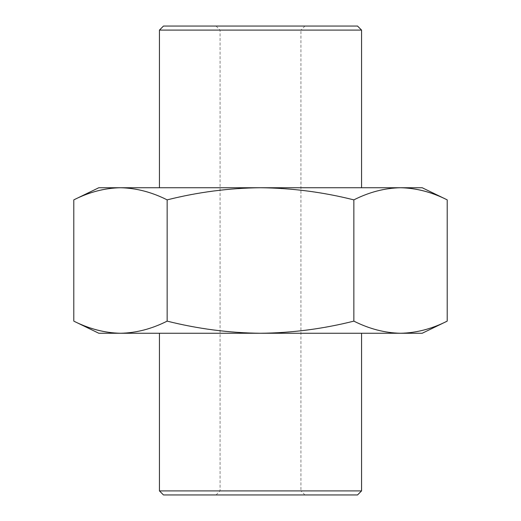 <?xml version="1.0" encoding="UTF-8"?>
<svg xmlns="http://www.w3.org/2000/svg" width="521" height="521" viewBox="0 0 521 521"><rect width="100%" height="100%" fill="white"/><g stroke="black" fill="none" stroke-linecap="round" stroke-linejoin="round"><path stroke-width="0.39" stroke-dasharray="2.6 1.95" d="M353.85 321.131C369.272 328.914 384.83 332.958 400.525 333.258L120.475 333.258C136.144 332.939 151.702 328.894 167.15 321.131C198.058 328.907 229.175 332.952 260.5 333.258C291.864 332.932 322.981 328.888 353.85 321.131L353.85 199.869C322.942 192.093 291.825 188.048 260.5 187.742C229.136 188.068 198.019 192.112 167.15 199.869C151.728 192.086 136.17 188.042 120.475 187.742C104.806 188.061 89.247 192.106 73.8 199.869M167.15 321.131L167.15 199.869M422.192 187.742L400.525 187.742C384.856 188.061 369.298 192.106 353.85 199.869M422.192 333.258L400.525 333.258C416.194 332.939 431.753 328.894 447.2 321.131M400.525 187.742L98.808 187.742M304.967 26.05L216.033 26.05L304.967 26.05L300.923 30.094L220.077 30.094L300.923 30.094L300.923 490.906L220.077 490.906L300.923 490.906L304.967 494.95L216.033 494.95L304.967 494.95M163.483 26.05L357.517 26.05M159.446 30.094L361.554 30.094M260.5 187.742L159.446 187.742L260.5 187.742M120.475 333.258L98.808 333.258M357.517 494.95L163.483 494.95M361.554 490.906L159.446 490.906M159.446 333.258L361.554 333.258L159.446 333.258M216.033 494.95L220.077 490.906L220.077 30.094L216.033 26.05"/><path stroke-width="0.78" d="M120.475 333.258L98.808 333.258L73.8 321.131C89.215 328.914 104.773 332.958 120.475 333.258C104.806 332.939 89.247 328.894 73.8 321.131L73.8 199.869C89.215 192.086 104.773 188.042 120.475 187.742C136.144 188.061 151.702 192.106 167.15 199.869C198.058 192.093 229.175 188.048 260.5 187.742C291.864 188.068 322.981 192.112 353.85 199.869C369.272 192.086 384.83 188.042 400.525 187.742C416.194 188.061 431.753 192.106 447.2 199.869C431.785 192.086 416.227 188.042 400.525 187.742L422.192 187.742L447.2 199.869L447.2 321.131C431.785 328.914 416.227 332.958 400.525 333.258C384.856 332.939 369.298 328.894 353.85 321.131C322.942 328.907 291.825 332.952 260.5 333.258C229.136 332.932 198.019 328.888 167.15 321.131C151.728 328.914 136.17 332.958 120.475 333.258L422.192 333.258L447.2 321.131M167.15 321.131L167.15 199.869M353.85 321.131L353.85 199.869M73.8 199.869L98.808 187.742L400.525 187.742M159.446 30.094L361.554 30.094L357.517 26.05L163.483 26.05L159.446 30.094L159.446 187.742M361.554 30.094L361.554 187.742M361.554 490.906L159.446 490.906L163.483 494.95L357.517 494.95L361.554 490.906L361.554 333.258M159.446 490.906L159.446 333.258"/></g></svg>
